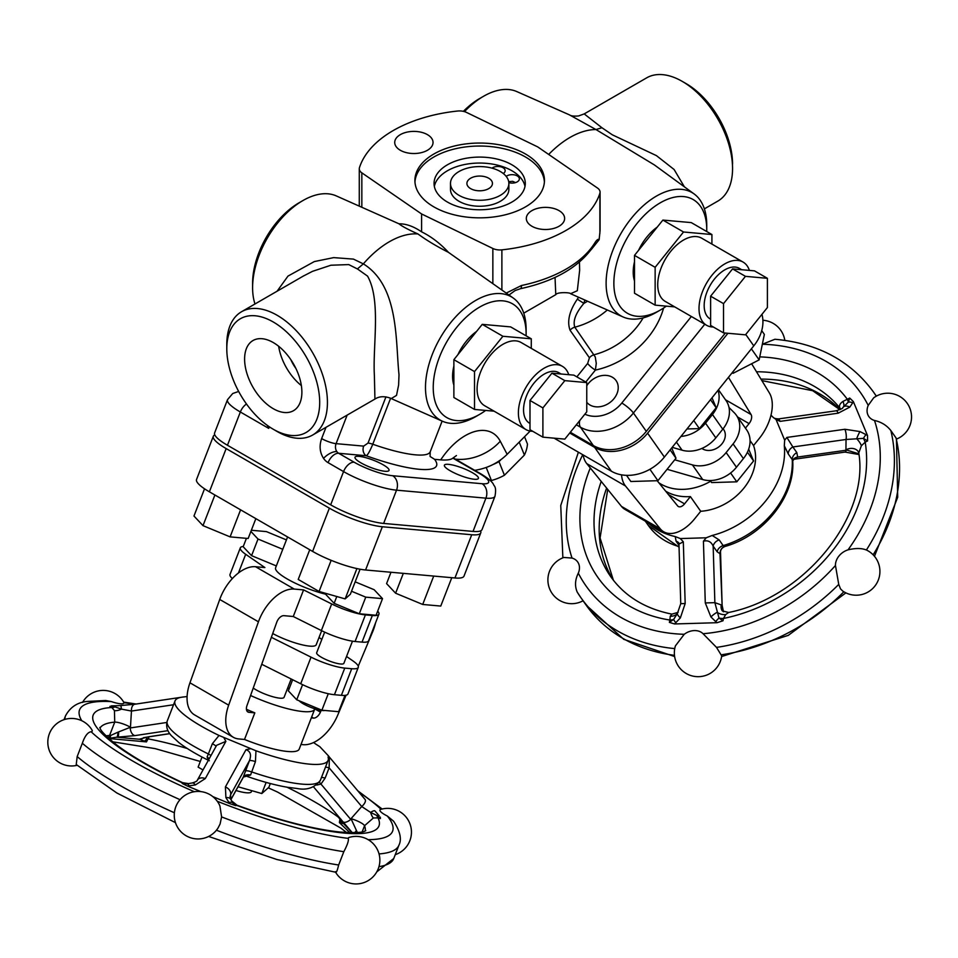 <?xml version="1.0" encoding="UTF-8"?>
<svg xmlns="http://www.w3.org/2000/svg" width="958" height="958" viewBox="0 0 958 958"><rect width="100%" height="100%" fill="white"/><g stroke="black" fill="none" stroke-linecap="round" stroke-linejoin="round"><path stroke-width="1.44" d="M671.714 447.949L675.989 458.223L657.93 480.688L630.831 481.503L626.508 475.348M670.145 449.889L675.989 458.223M649.907 469.276L657.93 480.688M761.945 314.332A40.14 31.662 144.9 0 1 753.766 345.862L664.385 457.062A40.14 31.662 144.9 0 1 611.42 471.252L554.107 438.165M732.439 372.399L733.074 373.309L732.14 372.77M761.718 330.63L764.352 334.39L759.143 359.873L733.074 373.309M751.383 348.832L759.143 359.873M672.193 447.35L682.096 450.2A29.195 23.028 -35.1 0 0 715.818 437.854L705.495 423.173A29.195 23.028 144.9 0 1 680.982 436.405M705.495 423.173L712.453 414.527L722.775 429.208A29.195 23.028 -35.1 0 0 726.008 400.504L718.464 389.774M718.009 390.349A29.195 23.028 144.9 0 1 712.453 414.527M712.022 397.786L716.165 407.737L699.4 428.597L686.958 428.968M678.851 543.03A7.293 5.76 144.9 0 1 678.911 543.114L678.959 544.072L683.317 541.821L680.324 538.564L675.234 536.564A82.113 64.761 144.9 0 1 647.584 522.469M680.324 538.564L706.214 537.785L703.423 541.222C707.902 540.013 711.147 541.641 713.159 546.12L717.135 551.772L719.985 553.676L720.548 552.802C720.284 549.868 721.817 547.748 725.158 546.419L723.17 545.593L719.183 539.929L712.177 535.462M784.303 445.745L788.278 453.984A7.293 5.76 144.9 0 1 792.865 446.967L786.865 437.435L784.674 440.177L784.303 445.745A82.113 64.761 144.9 0 1 712.189 535.462L706.214 537.785M784.674 440.177L776.04 419.484L780.159 421.352L778.686 418.886C775.764 418.802 773.932 418.287 773.166 417.353L776.04 419.484M771.01 415.089A82.113 64.761 144.9 0 1 771.992 416.203L773.166 417.353M750.066 440.596L753.551 445.554L759.395 438.285A36.488 21.064 -60 0 0 769.394 392.972L751.623 363.741M753.551 445.554A51.085 40.296 144.9 0 1 700.717 511.285L690.395 496.591A51.085 40.296 144.9 0 1 665.678 491.191M621.514 506.435L586.787 463.636L625.49 485.981L660.23 528.78L621.514 506.435A36.488 21.064 120 0 0 625.023 509.452L663.738 531.798A36.488 21.064 -60 0 0 694.885 518.541L700.717 511.285M675.234 536.564L676.097 541.21A7.293 5.76 144.9 0 1 678.755 542.911M788.278 453.984L792.254 459.636L792.673 462.043M725.158 546.419C763.694 535.546 795.116 496.531 792.733 461.133L792.745 460.954A7.293 5.365 -168.3 0 1 797.655 457.05L796.84 452.619L792.865 446.967L846.034 439.483A7.293 2.299 -98 0 0 844.896 429.268L786.865 437.435M794.122 459.241L797.655 457.05L846.225 450.224A7.293 2.299 -98 0 1 845.004 452.092A7.293 2.299 -98 0 0 845.004 452.092L794.11 459.253M724.799 546.479A7.293 6.706 -89.8 0 0 719.985 553.676L722.128 605.312L720.548 552.802M719.183 539.929A7.293 5.76 -35.1 0 0 713.159 546.12L714.872 602.654L705.28 602.941L710.944 616.964L715.71 621.598A7.293 2.155 -48 0 1 719.003 618.09L714.872 602.654L721.254 604.929A10.945 8.634 -35.1 0 0 722.356 610.929L722.38 610.941M780.159 421.352L838.19 413.185A7.293 2.299 -98 0 0 836.071 410.814C840.968 409.246 843.22 408.18 842.812 407.593L842.729 407.689M838.19 413.185L849.782 407.126L852.728 402.791A7.293 4.838 -148.5 0 0 848.357 402.097L842.812 407.593M852.728 402.791L853.35 401.582L867.517 435.555L866.008 434.633A7.293 1.796 118.6 0 0 863.469 438.357L867.589 440.931L867.517 435.555M853.35 401.582L849.71 398.049L848.357 402.097A10.945 1.162 62.7 0 0 847.315 399.27L842.896 401.45C839.687 403.737 838.753 406.036 840.106 408.324L840.513 408.91M858.919 454.212L857.877 453.541A7.293 1.593 116.6 0 0 858.164 454.08A7.293 1.593 116.6 0 0 858.224 454.104M857.877 453.541L845.938 449.817A10.945 8.634 144.9 0 1 858.248 451.565L858.775 452.894L861.374 445.769L865.194 442.153A10.945 1.162 62.7 0 0 863.469 438.357L846.034 439.483L845.938 449.817M715.71 621.598L717.075 622.7L674.588 623.957L680.372 617.874A7.293 1.904 -142.8 0 1 677.354 613.539L680.755 603.672L685.174 603.54L683.317 541.821M675.893 622.784A7.293 2.167 -135.5 0 1 673.654 619.431L669.379 622.377L674.588 623.957M678.168 612.33L671.929 614.138L670.253 616.222A10.945 8.394 -150.9 0 0 677.354 613.539L673.654 619.431A10.945 5.161 -168.4 0 1 669.858 620.042L669.379 622.377M670.253 616.222L669.858 620.042A153.268 120.876 -35.1 0 1 590.296 467.971M717.075 622.7L723.003 620.784L719.003 618.09A10.945 5.161 -168.4 0 0 723.482 618.449L725.685 614.569L728.643 612.485L722.356 610.905M721.254 604.929L723.326 611.683M835.46 565.483A15.232 12.011 144.9 0 1 848.022 549.856C855.482 548.036 861.613 548.084 866.391 550L866.487 550.036A23.77 23.77 0 0 1 878.522 579.482A23.77 23.77 0 0 1 842.717 591.05L840.513 588.871L838.741 584.392L835.46 565.483A167.866 132.396 144.9 0 1 703.064 633.729A15.232 12.011 144.9 0 0 684.228 634.292L675.414 645.872A23.77 23.77 0 0 0 708.441 674.324A23.77 23.77 0 0 0 721.697 655.871L716.512 647.392L703.064 633.729M896.413 438.477L890.832 430.537C886.725 425.34 881.276 421.987 874.498 420.466A15.232 12.011 144.9 0 1 868.223 405.402L873.648 397.857A23.77 23.77 0 0 1 908.711 405.737A23.77 23.77 0 0 1 896.568 439.051M583.075 600.774A23.77 23.77 0 0 1 548.97 586.979A23.77 23.77 0 0 1 563.879 557.46L572.034 558.071A15.232 12.011 144.9 0 1 578.309 573.147C575.004 579.865 574.656 586.212 577.267 592.176L580.847 597.6A178.811 141.03 -35.1 0 0 674.731 648.602M868.223 405.402A167.866 132.396 144.9 0 0 762.34 344.245L774.926 339.264C817.665 343.132 850.5 360.699 873.433 391.954L876.366 396.121M658.865 482.784A51.085 40.296 -35.1 0 0 661.02 484.137A51.085 40.296 -35.1 0 0 710.704 481.227M737.576 416.969L749.072 423.604L745.432 428.13M728.463 377.344L751.072 414.539L725.493 399.773M749.072 423.604A7.293 4.215 120 0 0 751.072 414.539M699.4 428.597L693.736 420.538M716.165 407.737L710.513 399.678M674.731 459.792L692.418 464.893A29.195 23.028 -35.1 0 0 726.14 452.547L733.086 443.901A29.195 23.028 -35.1 0 0 736.331 415.197L746.653 429.879A29.195 23.028 144.9 0 1 743.408 458.583L736.462 467.229A29.195 23.028 144.9 0 1 702.741 479.575L667.091 469.288M748.677 449.182L753.587 460.966L736.81 481.826L711.65 482.581L710.225 480.533M747.432 452.212L753.587 460.966M730.607 473.001L736.81 481.826M736.331 415.197A29.195 23.028 -35.1 0 0 734.307 412.79L729.002 407.473M701.891 448.44A14.598 11.508 -35.1 0 0 719.805 446.069A14.598 11.508 -35.1 0 0 723.601 429.459L723.122 428.777M715.818 437.854L722.775 429.208M583.123 454.918A36.488 21.064 120 0 0 586.787 463.636M690.395 496.591L684.563 503.86L668.385 494.532M657.176 480.712L677.629 505.908A7.293 4.215 120 0 0 678.324 506.507A7.293 4.215 120 0 0 684.563 503.86M625.49 485.981A36.488 21.064 -60 0 1 621.538 474.845M663.738 531.798A36.488 21.064 -60 0 1 660.23 528.78M727.936 333.276L647.608 433.196A40.14 31.662 144.9 0 1 594.643 447.386L569.735 433.016M390.984 572.249L386.577 583.602L395.606 593.218L422.706 604.462L440.764 606.067L451.781 577.686M403.318 573.351L395.606 593.218M433.711 576.069L422.706 604.462M214.796 434.92A40.14 8.478 21.2 0 0 213.323 436.261L196.546 479.491A40.14 8.478 21.2 0 0 209.383 491.813L312.607 551.401A40.14 8.478 21.2 0 0 365.573 569.986L454.954 577.973A40.14 8.478 21.2 0 0 463.995 576.105L480.772 532.876A40.14 8.478 21.2 0 0 480.581 530.888M240.59 509.824L230.1 536.875L248.158 538.492L255.858 518.637M204.533 488.796L193.971 516.027L203 525.643L230.1 536.875M214.903 494.987L203 525.643M360.076 569.208L350.353 594.271L345.143 598.894L319.074 591.469L298.213 579.434L309.733 549.748M331.157 560.322L319.074 591.469M356.903 568.573L345.143 598.894M287.58 536.947L275.605 567.795A36.488 7.712 21.2 0 0 290.945 581.015A36.488 7.712 21.2 0 0 325.828 594.223M286.43 539.905L266.408 531.606L251.355 530.253M250.9 531.451L258.025 539.043L282.778 549.305M276.335 565.927L251.571 555.664L243.176 546.731L246.434 538.336M251.571 555.664L258.025 539.043M238.434 573.004L245.691 554.299A29.195 6.167 -158.8 0 1 240.326 547.844A29.195 6.167 -158.8 0 1 243.296 546.443M245.691 554.299L264.875 567.555L255.535 566.717A36.488 21.064 120 0 0 219.729 599.457L189.959 682.815A36.488 21.064 120 0 0 194.618 714.931L233.321 737.277A36.488 21.064 -60 0 1 228.675 705.16L258.444 621.802A36.488 21.064 -60 0 1 294.238 589.074L303.578 589.9L331.684 603.947L321.361 630.556A29.195 6.167 21.2 0 0 355.083 641.501L365.405 614.892A29.195 6.167 -158.8 0 1 331.684 603.947M377.68 611.12A29.195 6.167 -158.8 0 1 378.925 614.162A29.195 6.167 -158.8 0 1 372.351 615.515L365.405 614.892M355.179 581.841L374.135 589.709L382.529 598.642L376.075 615.264L359.298 613.767L334.138 603.336L325.756 594.403L326.115 593.481M313.589 742.534A82.113 17.352 -158.8 0 1 315.769 744.103L319.828 746.689L328.462 755.886L328.091 757.215A82.113 17.352 -158.8 0 1 328.115 760.341A82.113 17.352 -158.8 0 1 255.966 750.773L219.023 735.457A82.113 17.352 -158.8 0 1 175.015 700.933A82.113 17.352 -158.8 0 1 182.966 697.041L187.097 696.55M325.445 767.214A7.293 1.545 -158.8 0 1 329.121 767.837L329.42 757.155L328.462 755.886L328.091 757.215M233.321 737.277A36.488 21.064 -60 0 0 238.662 738.929L244.506 739.456A51.085 10.801 21.2 0 0 299.195 749.12L314.679 709.219A51.085 10.801 -158.8 0 1 259.989 699.544A51.085 10.801 -158.8 0 1 250.589 695.508M346.089 695.185L337.827 714.908A36.488 21.064 -60 0 1 303.183 744.689L300.992 744.498M169.758 733.6L148.502 736.786A7.293 4.407 81.5 0 0 149.137 736.774L169.806 733.672M166.8 722.464L130.192 727.96A7.293 4.407 81.5 0 0 135.102 735.588L167.985 730.655M112.194 705.926L109.907 706.417L114.924 706.884L121.498 709.124L120.876 705.531L134.874 704.226A7.293 4.407 81.5 0 0 134.85 704.226A7.293 4.407 81.5 0 0 131.462 711.052L173.542 704.741M250.002 748.881L245.99 749.695C250.457 751.264 251.607 754.94 249.415 760.724A7.293 1.545 -158.8 0 1 255.439 761.61L255.966 750.773M245.99 749.695L225.405 786.925A7.293 5.293 28.9 0 1 230.567 794.817L249.415 760.724L243.272 777.118A7.293 4.898 -163 0 1 250.601 775.01L255.439 761.61M230.016 796.852L230.555 794.829L230.866 799.463A7.293 4.479 153.1 0 1 230.902 799.523L243.272 777.118L250.601 775.01M209.155 758.844A7.293 4.898 17 0 0 207.096 756.964L208.401 760.197M210.988 755.527A7.293 1.545 21.2 0 0 208.365 753.982L207.096 756.964M216.005 746.45A7.293 1.545 21.2 0 0 212.341 743.743L208.365 753.982A82.113 17.352 -158.8 0 1 167.279 720.883C165.722 726.2 167.123 731.17 171.494 735.792L178.93 742.63C186.523 748.509 196.665 754.545 209.347 760.748M219.023 735.457L212.341 743.743M197.324 780.231A7.293 5.293 28.9 0 1 197.36 780.171L216.64 745.3L225.884 741.36L224.112 738.139M200.737 791.583L187.409 786.063L195.336 784.961A7.293 3.461 -103.2 0 0 192.127 782.973C195.492 782.015 197.24 781.081 197.36 780.171A7.293 5.293 28.9 0 1 205.299 778.579L225.884 741.36M329.444 757.179L365.07 799.451A7.293 3.257 -40.1 0 0 365.022 799.391L329.468 757.203M319.373 782.243L320.954 784.063L325.145 778.088L329.121 767.837L361.729 806.528A7.293 3.257 -40.1 0 0 365.07 799.451L365.022 799.391M316.751 785.069L320.954 784.063L350.736 819.413A7.293 3.257 -40.1 0 1 342.976 821.784L352.304 832.694M270.336 783.536L268.887 787.26L261.809 793.535L238.039 786.769M202.03 757.036L198.126 767.119L203.012 769.945M266.132 782.411L261.809 793.535M235.979 790.494A21.89 4.622 21.2 0 0 251.343 791.763L251.762 790.673M189.121 785.931A7.293 2.91 -97 0 0 187.157 783.836L182.188 783.428L187.409 786.063M192.043 782.997A7.293 3.461 -103.2 0 1 192.115 782.973L187.157 783.836A10.945 10.634 -131.6 0 1 182.667 783.009L182.188 783.428M182.283 782.854L182.667 783.009A153.268 32.392 21.2 0 1 111.811 707.519L114.433 710.573L114.732 722.14A10.945 2.311 -158.8 0 1 130.468 727.23L131.45 711.052M235.824 805.666L236.303 805.247A10.945 10.634 -131.6 0 1 232.507 802.648A7.293 4.072 145.5 0 0 228.938 802.445L229.896 803.678L235.824 805.666L231.752 800.996L237.069 805.259M379.236 815.869A7.293 2.742 138.8 0 0 379.2 815.821L374.937 810.959A7.293 1.868 138.9 0 0 374.913 810.923A7.293 1.868 138.9 0 0 370.614 812.432L361.729 806.528L351.011 818.683A10.945 2.311 -158.8 0 1 364.543 825.736L373.404 817.952L378.015 817.904A153.268 32.392 21.2 0 1 236.303 805.247L237.716 805.834M374.913 810.923L379.2 815.821A7.293 2.742 138.8 0 0 376.973 815.545L380.41 818.587L380.338 817.114M373.404 817.952A10.945 2.898 80 0 1 370.614 812.432L376.973 815.545A10.945 4.323 105.9 0 0 378.015 817.904L380.41 818.587M336.162 814.528A7.293 3.257 -40.1 0 0 336.21 814.587A7.293 3.257 -40.1 0 0 336.27 814.647L343.383 823.329A7.293 6.969 143.2 0 1 343.335 823.269A7.293 6.981 144.9 0 0 343.694 823.712A7.293 6.969 143.2 0 1 343.383 823.329L343.299 823.197M341.048 819.306L339.407 822.599L343.694 823.712L336.27 814.647M341.084 823.281A7.293 6.718 -87.2 0 1 340.88 820.192M340.018 818.395L339.407 822.599L349.838 832.67M357.406 832.514L356.436 830.514A7.293 2.443 138.8 0 0 354.879 832.646M356.436 830.514L351.011 818.683M114.433 710.573A10.945 4.694 -32.5 0 0 121.498 709.124L131.462 711.052M109.907 706.417L111.811 707.519A10.945 6.323 -60 0 0 114.924 706.884A7.293 1.413 -92.2 0 0 114.134 705.807A7.293 1.413 -92.2 0 0 113.966 705.866M120.816 705.579L111.415 705.878M130.468 727.23L117.954 732.175A7.293 1.593 88 0 1 116.804 737.217L135.102 735.588M117.954 732.175L110.709 735.445L107.931 738.45L116.804 737.217L139.533 739.253M109.607 738.079A7.293 5.089 -109.5 0 0 110.709 735.445A10.945 2.311 -158.8 0 0 109.571 735.445L107.931 738.45L146.478 741.887L146.778 738.666A7.293 5.856 125.2 0 1 144.407 741.193L146.478 741.887L149.125 736.774L143.544 737.684M148.502 736.786L139.617 739.121L144.407 741.193M139.545 739.253A7.293 7.245 16.7 0 0 143.365 737.911M187.229 748.473A142.323 30.069 21.2 0 0 148.298 738.905A10.945 2.311 -158.8 0 0 146.778 738.666L146.071 737.289M379.009 853.925A178.811 37.781 21.2 0 0 398.923 845.195C401.929 839.28 400.157 831.281 393.582 821.198L387.319 816.024A15.232 3.221 -158.8 0 1 380.721 809.414A23.77 23.77 0 0 1 409.976 823.892A23.77 23.77 0 0 1 395.247 854.668M82.52 702.454A23.77 23.77 0 0 1 123.774 702.274L123.893 702.705A15.232 3.221 -158.8 0 1 111.332 701.579L105.727 700.514L87.178 701.436C77.442 702.334 70.221 707.124 65.515 715.842A178.811 37.781 21.2 0 0 64.964 719.374M77.119 765.31A23.77 23.77 0 0 1 47.9 744.186A23.77 23.77 0 0 1 92.052 730.116A15.232 3.221 -158.8 0 1 91.13 731.744C87.741 732.223 84.807 736.067 82.34 743.276L77.179 756.569L76.233 764.52L116.852 792.996L175.446 822.635M335.384 871.636C336.066 873.552 337.156 871.337 338.653 865.002L343.814 851.698C347.395 844.956 348.892 840.513 348.281 838.382A15.232 3.221 -158.8 0 1 349.107 837.436A23.77 23.77 0 0 1 369.117 880.043A23.77 23.77 0 0 1 335.599 872.235M229.896 803.678L212.82 796.601M218.017 828.047L220.089 823.988L221.597 816.923L219.921 805.965A23.77 23.77 0 0 0 186.02 794.685A23.77 23.77 0 0 0 179.254 829.772A23.77 23.77 0 0 0 218.017 828.047L216.436 830.227A178.811 37.781 -158.8 0 0 338.653 865.002M244.506 739.456L254.828 712.848A51.085 10.801 -158.8 0 1 246.434 709.267M287.711 687.928A51.085 10.801 -158.8 0 1 289.184 688.658M253.235 688.072A18.25 3.856 21.2 0 0 271.653 696.394A18.25 3.856 21.2 0 0 284.059 697.328L291.184 678.994M254.828 712.848L248.984 712.333L247.092 711.231M311.649 717.027L313.506 718.093L311.314 717.889M321.361 630.556L293.256 616.509L283.915 615.671A7.293 4.215 120 0 0 276.754 622.221L246.984 705.567A7.293 4.215 120 0 0 247.918 711.998A7.293 4.215 120 0 0 248.984 712.333M293.256 616.509L303.578 589.9M375.5 622.999A36.488 21.064 -60 0 1 372.566 632.005L358.244 666.181M321.169 710.381L320.427 712.129L314.787 708.872M313.506 718.093A7.293 4.215 120 0 0 320.427 712.129M382.529 598.642L365.752 597.145L351.526 591.242M359.298 613.767L365.752 597.145M334.138 603.336L336.785 596.511M261.738 664.277L300.716 683.761A29.195 6.167 21.2 0 0 334.438 694.706L341.383 695.328A29.195 6.167 21.2 0 0 347.958 693.963L358.28 667.367A29.195 6.167 -158.8 0 1 351.706 668.72L344.76 668.097A29.195 6.167 -158.8 0 1 311.039 657.152L271.365 637.321M213.143 617.922L209.371 627.646A29.195 6.167 21.2 0 0 209.335 628.592M292.645 679.725L288.334 690.838L296.729 699.771L321.888 710.201L338.653 711.698L345 695.364M302.584 684.671L296.729 699.771M328.283 693.712L321.888 710.201M299.183 700.789A14.598 3.09 21.2 0 0 303.267 703.795A14.598 3.09 21.2 0 0 324.93 710.477M319.026 637.477L321.84 639.429M346.533 656.481L352.927 660.9A29.195 6.167 -158.8 0 1 358.28 667.367M352.472 641.177L343.874 663.319A14.598 3.09 -158.8 0 1 335.432 662.996A14.598 3.09 -158.8 0 1 321.337 657.236A14.598 3.09 -158.8 0 1 316.667 652.757L324.666 632.136M272.719 633.513A29.195 6.167 21.2 0 0 300.261 644.363A29.195 6.167 21.2 0 0 316.2 644.758L321.66 630.699M240.326 547.844L230.016 574.441A29.195 6.167 21.2 0 0 232.363 578.572M372.351 615.515L362.028 642.123A29.195 6.167 21.2 0 0 368.602 640.758L378.925 614.162M362.028 642.123L355.083 641.501M213.323 436.261A40.14 8.478 21.2 0 0 226.16 448.584L329.372 508.171A40.14 8.478 21.2 0 0 382.338 526.756L471.731 534.744A40.14 8.478 21.2 0 0 480.772 532.876M767.394 278.311L754.485 270.863L732.559 268.899L710.62 296.178L710.62 325.433L723.53 332.881L723.53 303.638L745.456 276.347L767.394 278.311L767.394 307.554L745.456 334.833L723.53 332.881M710.62 296.178L723.53 303.638M732.559 268.899L745.456 276.347M741.708 269.713L739.408 268.396A29.195 16.861 120 0 0 710.213 285.245A29.195 16.861 120 0 0 710.213 318.954L710.62 319.194M713.327 326.989A36.488 21.064 -60 0 1 706.573 325.277A36.488 21.064 -60 0 1 706.573 283.137A36.488 21.064 -60 0 1 743.061 262.073A36.488 21.064 -60 0 1 749.395 270.396M743.061 262.073L701.771 238.231A36.488 21.064 120 0 0 665.283 259.307A36.488 21.064 120 0 0 665.283 301.435L706.573 325.277M674.731 306.895L655.14 305.147L655.14 267.306L683.533 231.992L711.914 234.53L711.914 244.086M655.14 305.147L634.495 293.232L634.495 255.379L662.888 220.077L691.269 222.603L711.914 234.53M662.888 220.077L683.533 231.992M634.495 255.379L655.14 267.306M634.495 280.862A38.32 22.118 -60 0 1 634.495 261.785M638.543 250.349A38.32 22.118 -60 0 1 657.212 227.142M706.729 231.525A65.683 37.925 120 0 0 706.753 229.609A65.683 37.925 120 0 0 660.302 202.797A65.683 37.925 120 0 0 613.862 283.245A65.683 37.925 120 0 0 660.302 310.057A65.683 37.925 120 0 0 666.313 306.141M706.753 229.609L706.753 225.142A71.155 41.086 120 0 0 694.143 193.959A71.155 41.086 120 0 0 620.856 233.656A71.155 41.086 120 0 0 623.119 316.978A71.155 41.086 120 0 0 656.434 312.296L660.302 310.057M463.361 111.356A65.683 37.925 120 0 1 479.671 98.506L483.55 96.279A71.155 41.086 120 0 1 516.853 91.597L569.411 114.852L595.972 129.558L654.29 164.872M569.399 114.852C571.088 116.026 574.189 116.373 578.68 115.918L584.2 113.906L601.935 127.737L595.972 129.558A81.861 47.265 120 0 0 548.683 154.454M600.079 192.127A10.945 6.323 180 0 1 599.888 193.265A122.253 70.581 180 0 1 501.884 249.858A10.945 6.323 180 0 1 492.855 248.481L421.604 213.969L361.837 172.835A10.945 6.323 180 0 1 359.274 168.776A10.945 6.323 180 0 1 359.466 167.626A122.253 70.581 180 0 1 457.469 111.044A10.945 6.323 180 0 1 466.498 112.409L537.749 146.921L597.517 188.055A10.945 6.323 180 0 1 600.079 192.127L600.079 230.555L599.133 239.716L591.29 249.535M623.119 316.978L570.573 293.711L577.315 290.729L579.638 270.419L579.458 262.061M483.55 96.279A71.155 41.086 120 0 0 464.462 111.631M587.517 301.219A54.738 43.17 144.9 0 1 583.865 303.399L577.339 299.136C569.303 311.087 566.885 321.457 570.07 330.259L589.421 357.789L587.649 363.441A7.293 1.545 -141.2 0 0 595.397 370.087L596.271 363.345L595.265 356.975L574.812 327.181C572.704 320.978 575.734 313.05 583.865 303.399L584.835 300.022M586.763 385.775A18.25 14.394 144.9 0 1 616.09 380.625A18.25 14.394 144.9 0 1 611.911 400.875A18.25 14.394 144.9 0 1 589.984 405.018A18.25 14.394 144.9 0 1 586.763 402.3M601.947 127.749L612.306 134.803L656.41 155.615L674.097 169.494L684.371 186.822M584.212 113.906L646.662 77.849A71.155 41.086 60 0 1 682.24 81.382A71.155 41.086 60 0 1 732.559 168.536L732.559 168.536A71.155 41.086 60 0 1 717.817 201.108L704.37 208.868M732.559 164.058L732.559 164.069A65.683 37.925 60 0 1 732.559 164.069L732.559 164.069A65.683 37.925 60 0 0 686.108 83.609L682.24 81.382M421.604 213.969L421.604 231.848C413.581 226.375 406.06 223.705 399.043 223.825L336.234 195.887A71.155 41.086 120 0 0 302.92 200.557A71.155 41.086 120 0 0 252.601 287.711A71.155 41.086 120 0 0 254.984 303.985M367.549 276.12L357.418 268.923L363.333 263.881L353.442 259.103L333.683 257.618L314.32 261.57L287.987 276.096L277.078 291.232M399.043 223.825C401.546 226.052 407.857 229.429 417.963 233.956A81.861 47.265 120 0 0 363.357 263.869C399.282 286.179 395.438 341.383 399.007 374.698L398.624 384.984L396.516 395.403L391.355 398.504L390.038 398.037C384.146 396.037 379.176 396.337 375.141 398.947L312.691 435.004A71.155 41.086 60 0 1 277.113 431.483L273.246 429.244A65.683 37.925 60 0 1 226.795 348.796A65.683 37.925 60 0 1 273.246 321.984A65.683 37.925 60 0 1 319.697 402.432A65.683 37.925 60 0 1 273.246 429.244M302.92 200.557L299.052 202.797A65.683 37.925 120 0 0 252.601 283.245L252.601 287.711M526.098 335.815A65.683 37.925 120 0 0 526.122 333.899L526.122 329.432A71.155 41.086 120 0 0 513.524 298.237L448.5 252.385C440.141 243.392 431.172 236.542 421.604 231.848M417.963 233.956C426.023 239.931 436.201 246.074 448.5 252.385M513.524 298.237A71.155 41.086 120 0 0 440.225 337.935A71.155 41.086 120 0 0 442.5 421.257A71.155 41.086 120 0 0 475.803 416.586L479.683 414.347A65.683 37.925 120 0 0 485.682 410.431M526.122 333.899A65.683 37.925 120 0 0 479.671 307.075A65.683 37.925 120 0 0 433.232 387.535A65.683 37.925 120 0 0 479.683 414.347M570.333 432.274L593.349 445.554A40.14 31.662 -35.1 0 0 646.315 431.363L725.35 333.037M385.954 396.863L368.028 443.063L363.669 446.117A7.293 5.76 -84.9 0 0 366.255 455.745C367.74 455.002 369.908 451.17 372.77 444.237L390.589 398.289M226.795 348.796L226.795 344.329A71.155 41.086 60 0 1 241.536 311.745A71.155 41.086 60 0 1 296.369 330.809A71.155 41.086 60 0 1 327.432 402.432A71.155 41.086 60 0 1 312.691 435.004M367.549 276.108C381.236 300.225 372.65 345.61 374.374 375.32L374.913 398.468M303.231 276.132L312.488 271.342L330.941 265.222L348.748 264.588L357.346 268.923M238.662 391.451L232.722 393.51L227.513 399.678L214.604 432.932A40.14 8.478 21.2 0 0 227.453 445.254L330.666 504.842A40.14 8.478 21.2 0 0 383.631 523.427L473.024 531.415A40.14 8.478 21.2 0 0 482.054 529.546L494.963 496.292A40.14 8.478 21.2 0 1 485.922 498.16A10.945 8.634 -84.9 0 0 482.054 483.718L392.66 475.731A10.945 8.634 95.1 0 1 396.54 490.173L485.922 498.16L473.024 531.415M267.258 425.34L268.731 428.394L268.647 426.322M474.725 470.33C487.454 468.354 498.256 463.013 507.153 454.308L500.268 441.231A43.793 33.602 152.2 0 1 455.337 459.133M456.439 455.553L452.871 458.14C450.931 459.756 446.883 460.343 440.716 459.876L434.585 459.325L430.082 456.475L430.214 451.793A65.683 13.879 -158.8 0 1 372.77 444.237A7.293 1.545 -158.8 0 0 368.028 443.063M530.145 431.064L507.153 454.308M500.998 459.624L498.986 461.648A42.882 31.877 158.2 0 1 493.083 464.51M490.185 480.485L491.43 480.509A42.882 31.877 -21.8 0 0 504.435 475.24L524.397 455.062A42.882 31.877 -21.8 0 0 527.475 444.069L524.541 436.728M486.209 467.48L491.43 480.509M498.986 461.648L504.435 475.24M519.212 442.129L524.397 455.062M555.041 277.401L555.772 294.669C557.041 291.819 570.8 292.453 570.573 293.723M360.843 462.81A18.25 3.856 -158.8 0 1 355.011 457.217A18.25 3.856 -158.8 0 1 373.416 460.223A18.25 3.856 -158.8 0 1 389.032 470.414A18.25 3.856 -158.8 0 1 378.47 470.007A18.25 3.856 -158.8 0 1 360.843 462.81M450.236 470.797A18.25 3.856 -158.8 0 1 444.392 465.193A18.25 3.856 -158.8 0 1 462.798 468.199A18.25 3.856 -158.8 0 1 478.413 478.401A18.25 3.856 -158.8 0 1 467.863 477.994A18.25 3.856 -158.8 0 1 450.236 470.797M509.045 294.98L515.081 290.573L520.481 288.693C555.101 281.161 579.566 266.851 593.876 245.763A7.293 5.604 -147.8 0 0 593.876 245.763A7.293 5.604 -147.8 0 0 594.559 243.32A122.253 70.581 180 0 1 521.475 285.508A7.293 2.036 78.1 0 1 520.481 288.693L520.481 288.693A7.293 2.036 78.1 0 1 520.445 288.693M521.475 285.508L506.363 293.016M526.589 216.568A19.16 11.065 180 0 1 539.677 207.898A19.16 11.065 180 0 1 559.029 210.616A19.16 11.065 180 0 1 564.633 218.436A19.16 11.065 180 0 1 545.473 229.501A19.16 11.065 180 0 1 526.313 218.436A19.16 11.065 180 0 1 526.589 216.568M599.133 239.716C598.235 238.662 596.702 239.859 594.559 243.32M417.113 153.364A19.16 11.065 180 0 1 394.72 142.455A19.16 11.065 180 0 1 406.539 132.24A19.16 11.065 180 0 1 427.424 134.635A19.16 11.065 180 0 1 433.04 142.455A19.16 11.065 180 0 1 417.113 153.364M433.878 206.892A64.773 37.398 180 0 1 414.898 180.451A64.773 37.398 180 0 1 479.671 143.053A64.773 37.398 180 0 1 544.455 180.451A64.773 37.398 180 0 1 504.459 214.999A64.773 37.398 180 0 1 433.878 206.892M414.958 181.936A64.773 37.398 180 0 1 479.671 146.035A64.773 37.398 180 0 1 544.395 181.936M447.422 202.054A45.613 26.333 180 0 1 434.058 183.433A45.613 26.333 180 0 1 479.671 157.088A45.613 26.333 180 0 1 525.295 183.433A45.613 26.333 180 0 1 497.13 207.754A45.613 26.333 180 0 1 447.422 202.054M434.357 186.403A45.613 26.333 180 0 1 479.671 163.052A45.613 26.333 180 0 1 524.996 186.403M492.041 168.153A7.293 4.215 180 0 1 503.034 167.71A7.293 4.215 180 0 1 505.165 170.692A7.293 4.215 180 0 1 503.285 173.518M506.195 176.38A7.293 4.215 180 0 1 517.224 175.901A7.293 4.215 180 0 1 519.356 178.883A7.293 4.215 180 0 1 508.842 182.667M508.866 183.433L508.866 189.385A29.195 16.861 180 0 1 490.843 204.964A29.195 16.861 180 0 1 459.038 201.3A29.195 16.861 180 0 1 450.488 189.385L450.488 183.433A29.195 16.861 0 0 0 459.038 195.348A29.195 16.861 0 0 0 490.843 199.001A29.195 16.861 0 0 0 508.866 183.433A29.195 16.861 0 0 0 479.671 166.572A29.195 16.861 0 0 0 450.488 183.433M515.524 182.595L512.65 181.325L508.71 181.685M470.641 188.642A12.777 7.377 180 0 1 466.905 183.433A12.777 7.377 180 0 1 479.671 176.056A12.777 7.377 180 0 1 492.448 183.433A12.777 7.377 180 0 1 484.568 190.235A12.777 7.377 180 0 1 470.641 188.642M295.866 368.387A27.375 15.807 60 0 1 290.813 359.633M301.375 385.595A40.511 23.387 60 0 1 278.658 346.269M273.246 408.683A40.511 23.387 60 0 1 246.781 372.985A40.511 23.387 60 0 1 252.996 340.533A40.511 23.387 60 0 1 293.495 363.92A40.511 23.387 60 0 1 293.495 410.695A40.511 23.387 60 0 1 273.246 408.683M453.876 385.152A38.32 22.118 -60 0 1 452.583 376.35A38.32 22.118 -60 0 1 453.876 366.076M457.912 354.64A38.32 22.118 -60 0 1 476.581 331.42M474.521 409.437L453.876 397.51L453.876 359.669L482.257 324.355L510.638 326.894L531.283 338.809L502.902 336.27L474.521 371.584L474.521 409.437L494.1 411.186M453.876 359.669L474.521 371.584M482.257 324.355L502.902 336.27M531.283 348.377L531.283 338.809M525.942 429.567L484.652 405.725A36.488 21.064 -60 0 1 477.096 389.02A36.488 21.064 -60 0 1 493.023 352.293A36.488 21.064 -60 0 1 521.152 342.521L562.43 366.351A36.488 21.064 120 0 0 534.313 376.135A36.488 21.064 120 0 0 518.386 412.85A36.488 21.064 120 0 0 525.942 429.567A36.488 21.064 120 0 0 532.696 431.268M568.765 374.686A36.488 21.064 120 0 0 562.43 366.351M529.99 423.472L529.594 423.244A29.195 16.861 -60 0 1 523.547 409.88A29.195 16.861 -60 0 1 536.288 380.494A29.195 16.861 -60 0 1 558.789 372.674L561.077 374.003M542.899 437.159L529.99 429.711L529.99 400.468L551.928 373.177L573.866 375.141L586.763 382.589L564.825 380.637L542.899 407.916L542.899 437.159L564.825 439.123L586.763 411.832L586.763 382.589M529.99 400.468L542.899 407.916M551.928 373.177L564.825 380.637M679.03 546.587A82.113 64.761 144.9 0 1 648.35 525.475L645.321 521.164M676.097 541.21L678.994 545.353M717.135 551.772A7.293 5.76 -35.1 0 1 723.17 545.593A82.113 64.761 144.9 0 0 792.254 459.636A7.293 5.76 144.9 0 1 796.84 452.619M842.896 401.45A10.945 4.778 45.7 0 1 843.435 406.934A7.293 4.646 40.7 0 1 849.782 407.126M840.693 409.27L840.37 408.671A10.945 8.634 -35.1 0 0 840.106 408.324A142.323 112.242 144.9 0 0 756.497 371.764M849.71 398.049L847.315 399.27A153.268 120.876 -35.1 0 0 759.754 356.879M866.008 434.633L859.973 431.567L844.896 429.268M859.973 431.567A7.293 1.198 113 0 0 856.692 438.752A10.945 4.778 45.7 0 1 861.374 445.769M723.003 620.784L723.482 618.449A153.268 120.876 -35.1 0 0 865.194 442.153L867.589 440.931M680.372 617.874L685.174 603.54M703.423 541.222L705.28 602.941M725.685 614.569A10.945 8.394 -150.9 0 1 717.147 612.354A7.293 1.892 139.3 0 0 710.944 616.964M839.962 409.665A142.323 112.242 -35.1 0 0 760.963 379.117M606.618 488.077A142.323 112.242 -35.1 0 0 613.348 580.177M874.498 420.466A167.866 132.396 144.9 0 1 848.022 549.856M572.034 558.071A167.866 132.396 144.9 0 1 582.739 454.691M684.228 634.292A167.866 132.396 144.9 0 1 578.309 573.147M671.941 614.138C645.129 608.749 624.712 596.247 610.701 576.62A142.323 112.242 144.9 0 1 601.217 481.419M716.512 647.392A178.811 141.03 -35.1 0 0 838.741 584.392M843.854 591.781A178.811 141.03 144.9 0 1 721.673 654.733M577.267 592.176A178.811 141.03 -35.1 0 0 580.847 597.6L586.009 604.941A178.811 141.03 144.9 0 0 674.468 655.332M876.259 396.181A178.811 141.03 -35.1 0 0 873.433 391.954M866.391 550A178.811 141.03 -35.1 0 0 890.832 430.537M895.993 437.878A178.811 141.03 144.9 0 1 873.145 554.814M692.418 464.893L702.741 479.575M733.086 443.901L743.408 458.583M726.14 452.547L736.462 467.229M676.408 442.105L682.096 450.2M745.755 334.462L753.766 345.862M647.608 433.196L664.385 457.062M594.643 447.386L611.42 471.252M294.238 589.074L255.535 566.717M245.44 770.974A7.293 1.545 -158.8 0 1 251.463 771.861A82.113 17.352 -158.8 0 0 320.379 780.291C314.679 787.763 306.871 790.494 296.932 788.47L287.735 787.32C275.808 785.309 262.288 781.68 247.164 776.435M321.469 777.465A7.293 1.545 -158.8 0 1 325.145 778.088M195.336 784.961L205.299 778.579M225.405 786.925L225.908 797.643L228.938 802.445M231.752 800.996L230.866 799.463A7.293 4.479 153.1 0 0 225.908 797.643M352.017 832.694L343.694 823.712M313.577 786.901L342.976 821.784M356.508 830.634A7.293 2.491 139.3 0 0 355.023 832.646M362.16 831.879L364.543 825.736A142.323 30.069 -158.8 0 1 365.202 830.981M117.894 737.181A7.293 1.174 -92.4 0 0 118.66 732.008M143.185 737.971A7.293 7.209 -142.1 0 1 139.617 739.121M338.39 817.186A142.323 30.069 21.2 0 0 287.041 787.201M100.003 728.08A142.323 30.069 -158.8 0 1 114.732 722.14L109.571 735.445A142.323 30.069 21.2 0 0 106.063 735.852M387.319 816.024A167.866 35.47 -158.8 0 1 368.123 839.675M358.903 792.134A167.866 35.47 -158.8 0 1 381.033 809.318M123.893 702.705A167.866 35.47 -158.8 0 1 134.719 704.25M81.753 720.715A167.866 35.47 -158.8 0 1 111.332 701.579M194.318 791.715A167.866 35.47 -158.8 0 1 91.13 731.744M348.281 838.382A167.866 35.47 -158.8 0 1 217.286 801.271M82.34 743.276A178.811 37.781 21.2 0 0 180.02 799.679M221.597 816.923A178.811 37.781 21.2 0 0 343.814 851.698M376.757 871.888L393.762 858.5A178.811 37.781 -158.8 0 1 378.937 866.667M174.38 812.767A178.811 37.781 -158.8 0 1 77.179 756.569M311.039 657.152L300.716 683.761M344.76 668.097L334.438 694.706M351.706 668.72L341.383 695.328M228.675 705.16L189.959 682.815M219.729 599.457L258.444 621.802M471.731 534.744L454.954 577.973M382.338 526.756L365.573 569.986M226.16 448.584L209.383 491.813M329.372 508.171L312.607 551.401M578.512 297.231L577.339 299.136M607.324 309.985A65.683 51.804 144.9 0 1 574.812 327.181A7.293 5.76 -35.1 0 0 570.07 330.259M643.117 317.912A65.683 51.804 144.9 0 1 594.164 354.723A7.293 5.76 -35.1 0 0 589.421 357.789M587.649 363.441L576.86 376.865M585.793 382.026L595.397 370.087A76.64 60.438 -35.1 0 0 663.583 308.033M691.365 316.499L621.802 403.031A29.195 23.028 144.9 0 1 584.883 414.179M576.321 424.813L580.452 427.196A40.14 31.662 -35.1 0 0 633.418 413.006L704.777 324.235M579.734 420.574A10.945 6.323 120 0 0 580.452 427.196L593.349 445.554M621.802 403.031A10.945 2.311 38.8 0 1 633.418 413.006L646.315 431.363M363.669 446.117L336.078 443.65A7.293 5.76 -84.9 0 0 336.845 451.577A7.293 5.76 -84.9 0 0 338.665 453.278L366.255 455.745A76.64 16.19 21.2 0 0 434.585 459.325M326.007 427.316L321.637 438.584C319.122 445.841 319.756 452.451 323.553 458.403A10.945 4.91 -35 0 1 336.845 451.577M321.637 438.584A10.945 2.311 21.2 0 0 336.078 443.65L347.155 415.113M323.553 458.403A18.25 14.394 -84.9 0 0 328.091 462.654A10.945 6.323 -60 0 1 338.665 453.278L354.149 462.211A10.945 6.323 120 0 0 343.563 471.599A40.14 8.478 21.2 0 0 396.54 490.173L383.631 523.427M227.453 445.254L240.35 412L268.731 428.394L269.354 426.813M330.666 504.842L343.563 471.599L328.091 462.654M227.513 399.678A40.14 8.478 21.2 0 0 240.35 412A10.945 6.323 -60 0 1 246.493 404.013M500.268 441.231A54.738 31.602 120 0 0 440.716 459.876M452.871 458.14L479.287 473.396A29.195 6.167 -158.8 0 1 482.054 483.718M453.218 457.912L480.892 473.887A10.945 6.323 120 0 0 479.287 473.396M392.66 475.731A29.195 6.167 -158.8 0 1 354.149 462.211M599.888 193.265L599.888 233.453M501.884 249.858L501.884 289.747M361.837 172.835L361.837 207.215M492.855 248.481L492.855 283.209M679.054 547.174L648.35 525.475M792.745 460.954L793.931 459.277M778.686 418.886L836.071 410.814M858.955 454.523L844.992 452.08M680.755 603.672L678.959 544.096M723.482 611.779L722.128 605.312M839.915 409.689L812.683 390.708L761.873 380.613M607.719 489.43L600.091 537.965L613.383 580.225M858.763 452.883C869.493 516.386 804.732 597.349 728.631 612.485M578.393 452.188L560.753 505.477L562.861 557.843M896.425 438.477L897.706 497.226L874.474 556.299M845.89 592.882L788.242 635.382L721.602 656.541M674.612 656.541L623.754 639.321L586.009 604.941M784.818 340.353A23.77 23.77 0 0 0 762.891 320.259M134.85 704.226L183.565 696.933M242.997 777.812L230.938 799.607M328.115 760.341L320.379 780.291M175.015 700.933L167.279 720.883M188.379 783.584L182.595 782.674M346.592 832.55L341.048 828.227L277.616 792.098L268.264 787.811M200.318 761.466L155.172 748.629L112.685 741.791M182.583 782.662C154.693 769.561 132.911 757.119 117.223 745.36C97.165 729.254 100.746 727.96 99.776 727.457L99.776 727.469M237.081 805.259C278.251 820.132 312.488 829.053 339.791 832.011C367.465 833.855 364.399 830.335 365.788 830.67L365.776 830.67M357.789 790.805L382.158 809.019M123.678 702.106L136.18 704.034M208.64 836.466L276.934 859.518L335.755 872.247M64.03 719.662L65.515 715.842M393.762 858.5L398.923 845.195M694.143 193.959L654.506 165.016M442.5 421.257L389.966 398.013M241.536 311.745L303.985 275.688M430.214 451.793L442.129 421.101M480.892 473.887C487.754 478.006 491.933 481.467 493.418 484.257C493.921 486.293 496.843 486.149 494.963 496.292M304.033 275.664L303.315 276.084M593.876 245.775L594.343 244.745M523.751 313.158L555.784 294.657M359.274 168.776L359.274 206.09"/></g></svg>
